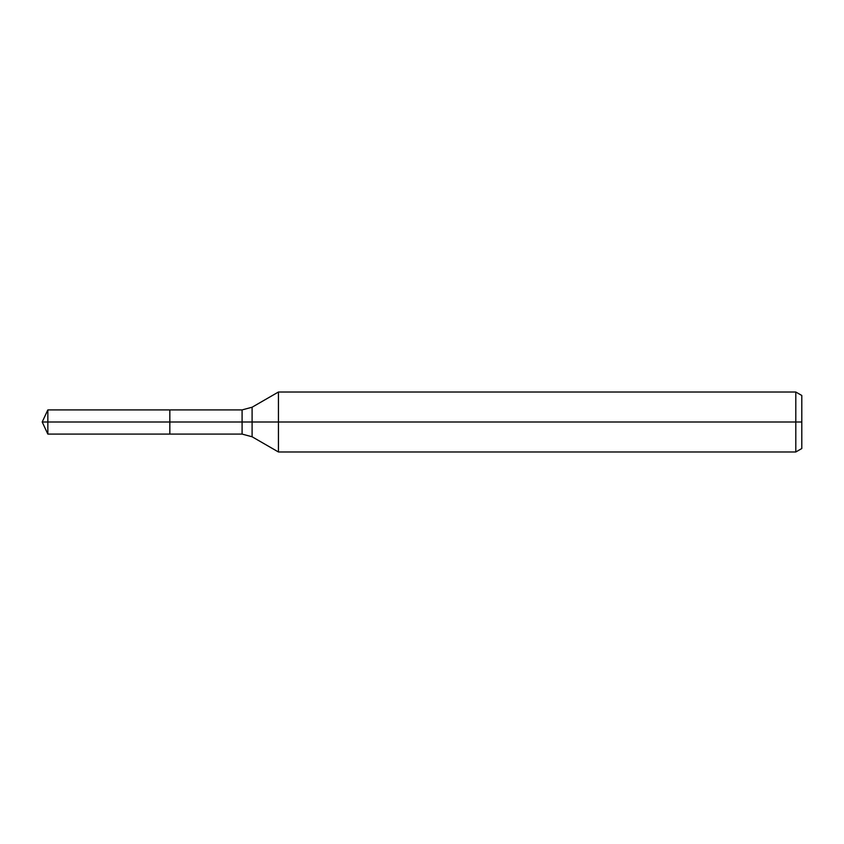 <?xml version="1.0" encoding="UTF-8"?>
<svg xmlns="http://www.w3.org/2000/svg" width="844" height="844" viewBox="0 0 844 844"><rect width="100%" height="100%" fill="white"/><g stroke="black" fill="none" stroke-linecap="round" stroke-linejoin="round"><path stroke-width="1.27" d="M795.808 451.983L795.808 392.017L801.8 395.477L801.8 448.523L795.808 451.983L278.436 451.983L278.436 392.017L252.092 407.23L252.092 436.77L242.091 434.09L169.834 434.09L169.834 409.91L47.844 409.91L47.844 422L42.2 422L47.844 434.09L47.844 422L169.834 422L42.2 422L801.8 422M47.844 434.09L169.834 434.09L169.834 409.91L242.091 409.91L242.091 434.09M795.808 392.017L278.436 392.017M252.092 436.77L278.436 451.983M252.092 407.23L242.091 409.91M42.2 422L47.844 409.91"/></g></svg>
